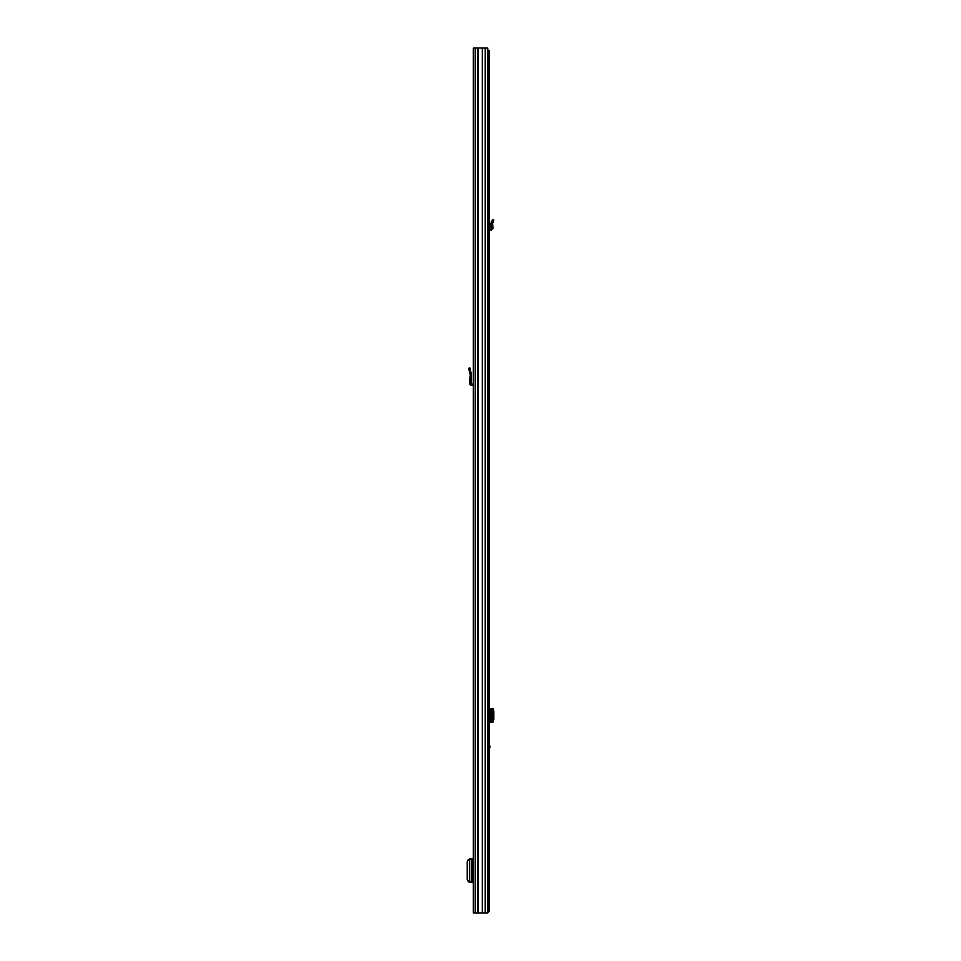 <?xml version="1.0" encoding="UTF-8"?>
<svg xmlns="http://www.w3.org/2000/svg" width="961" height="961" viewBox="0 0 961 961"><rect width="100%" height="100%" fill="white"/><g stroke="black" fill="none" stroke-linecap="round" stroke-linejoin="round"><path stroke-width="1.44" d="M485.245 48.05L473.413 48.05L473.413 912.95L487.671 912.95L487.671 48.05L485.245 48.05L485.245 912.95M469.521 859.014L469.521 882.126L469.521 859.014L473.413 859.014M469.521 882.126L473.413 882.126M469.521 859.35L468.391 859.446L467.178 861.909L467.178 879.231L468.391 881.693L469.521 881.79M473.413 384.208A1.85 1.85 0 0 0 472.968 384.112L471.479 383.98A0.613 0.613 0 0 1 470.914 383.307L471.178 379.967L469.941 379.967L469.677 383.211A1.85 1.85 0 0 0 471.358 385.205L472.86 385.337A0.613 0.613 0 0 1 473.413 385.95M469.941 379.967L470.301 374.79L468.524 368.495L469.713 368.159L468.524 368.495M469.713 368.159L471.491 374.454L471.178 379.967M473.413 866.618L472.307 866.618L472.307 874.522L473.413 874.522M489.113 742.144L490.17 746.769L489.113 751.394M487.671 50.525L489.113 50.525L489.113 911.268L487.671 911.268M487.671 910.968L489.113 910.968M487.431 912.95L489.113 911.268M492.837 708.461L490.735 708.461L490.735 722.059L492.464 719.393L493.822 719.417L492.837 722.059M489.113 708.461L490.735 708.461M492.693 722.059L491.203 722.059M489.113 722.059L490.735 722.059M492.693 708.461L493.822 711.092L493.822 719.417M493.822 711.092L492.464 711.116L492.464 719.393M492.464 711.116L491.203 708.461M490.975 721.951L490.963 708.581M493.822 220.129L492.464 219.552L493.822 220.129L492.488 223.264L492.825 227.889A2.102 2.102 0 0 1 490.735 230.172L489.726 230.172A0.613 0.613 0 0 0 489.113 230.796M492.693 226.4L491.203 226.4L490.975 223.685L492.464 219.552M489.113 228.778A2.102 2.102 0 0 1 489.726 228.694L490.735 228.694A0.613 0.613 0 0 0 491.347 228.021L491.203 226.4M482.254 48.05L482.254 912.95M482.326 48.05L482.326 912.95M477.917 48.05L477.917 912.95M477.857 48.05L477.857 912.95M475.251 48.05L475.251 912.95M472.848 859.014L472.848 866.618M472.848 874.522L472.848 882.126M471.226 859.014L471.226 882.126M470.349 370.417L469.16 370.754M490.086 747.406L489.113 747.406M489.113 746.12L490.086 746.12M489.726 708.461L489.726 722.059M491.527 708.653L492.897 708.629M492.897 721.891L491.527 721.867M492.897 222.315L491.527 221.739M487.816 886.51L487.816 905.106"/></g></svg>
